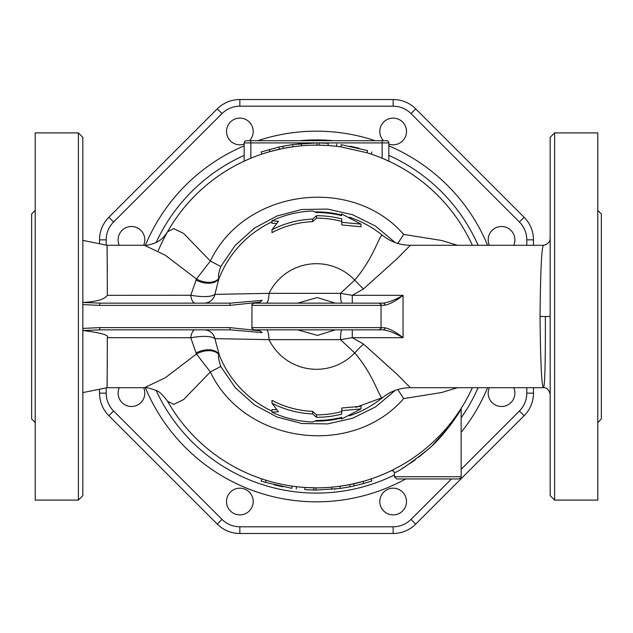 <?xml version="1.0" encoding="UTF-8"?>
<svg xmlns="http://www.w3.org/2000/svg" width="633" height="633" viewBox="0 0 633 633"><rect width="100%" height="100%" fill="white"/><g stroke="black" fill="none" stroke-linecap="round" stroke-linejoin="round"><path stroke-width="0.95" d="M143.659 387.712A13.356 13.356 0 0 1 131.458 406.497A13.356 13.356 0 0 1 119.265 387.712M119.265 245.287A13.356 13.356 0 0 1 131.458 226.503A13.356 13.356 0 0 1 143.659 245.287M244.172 144.095A13.356 13.356 0 0 1 231.947 120.697A13.356 13.356 0 0 1 249.299 122.019A13.356 13.356 0 0 1 249.497 140.692M383.503 140.692A13.356 13.356 0 0 1 388.171 119.067A13.356 13.356 0 0 1 406.497 131.458A13.356 13.356 0 0 1 388.828 144.095M489.341 245.287A13.356 13.356 0 0 1 501.542 226.503A13.356 13.356 0 0 1 513.735 245.287M513.735 387.712A13.356 13.356 0 0 1 501.542 406.497A13.356 13.356 0 0 1 489.341 387.712M383.701 510.981A13.356 13.356 0 0 1 389.691 488.644A13.356 13.356 0 0 1 406.046 504.992A13.356 13.356 0 0 1 383.701 510.981M226.503 501.542A13.356 13.356 0 0 1 246.53 489.974A13.356 13.356 0 0 1 246.53 513.102A13.356 13.356 0 0 1 226.503 501.542M99.523 389.24L99.523 393.148A31.935 31.935 0 0 0 108.876 415.731L217.269 524.124A31.935 31.935 0 0 0 239.852 533.477L393.148 533.477A31.935 31.935 0 0 0 415.731 524.124L524.124 415.731A31.935 31.935 0 0 0 533.477 393.148L533.477 387.712M533.477 245.287L533.477 239.852A31.935 31.935 0 0 0 524.124 217.269L415.731 108.876A31.935 31.935 0 0 0 393.148 99.523L239.852 99.523A31.935 31.935 0 0 0 217.269 108.876L108.876 217.269A31.935 31.935 0 0 0 99.523 239.852L99.523 243.76M526.798 239.852L533.477 239.852A31.935 31.935 0 0 0 524.124 217.269L415.731 108.876A31.935 31.935 0 0 0 393.148 99.523L239.852 99.523A31.935 31.935 0 0 0 217.269 108.876L108.876 217.269A31.935 31.935 0 0 0 99.523 239.852L106.202 239.852A25.257 25.257 0 0 1 113.6 221.993L221.993 113.6A25.257 25.257 0 0 1 239.852 106.202L393.148 106.202A25.257 25.257 0 0 1 411.007 113.6L519.4 221.993A25.257 25.257 0 0 1 526.798 239.852L526.798 245.287M195.138 329.848A11.125 4.558 -90 0 0 190.77 337.745L196.452 354.005L165.3 377.766L144.411 387.712M82.836 392.61L107.088 387.712L144.466 387.712C146.033 387.261 149.815 388.148 155.813 390.363C158.638 390.893 162.554 394.525 167.563 401.243L173.727 404.376L183.689 399.502L210.362 371.943L220.782 366.499L235.302 387.705L254.387 404.843L277.017 417.02L301.862 423.493L327.522 423.928L352.597 418.286L375.583 406.9L395.261 390.387M271.992 411.149A104.595 104.595 0 0 1 219.366 355.295L218.978 354.828A17.803 11.228 157.1 0 0 196.452 354.005L210.362 371.943C244.037 443.337 351.521 458.569 403.672 398.592L441.517 392.539L457.414 387.712M82.836 330.521L83.002 330.537C101.375 332.839 109.469 335.221 107.301 337.674C107.27 390.221 106.819 405.429 107.309 361.997M107.309 271.003C106.819 227.54 107.27 242.819 107.301 295.326C104.619 299.354 96.525 301.727 83.002 302.463L100.236 303.144A2.223 0.578 90 0 0 99.658 305.375L229.874 305.375L259.902 302.17L262.212 300.351L230.452 303.144A2.223 0.578 90 0 0 229.874 305.375M144.427 245.287L165.3 255.234L196.452 278.995L190.77 295.255A11.125 4.558 -90 0 0 195.138 303.144M395.261 242.613L375.591 226.108L352.565 214.706L327.53 209.072L301.838 209.507L277.001 215.988L254.387 228.157L235.27 245.335L220.782 266.501L210.362 261.057L183.689 233.498L173.727 228.624L167.563 231.757C164.564 236.346 161.652 239.401 158.836 240.936C158.1 242.36 146.46 246.142 144.466 245.287L107.088 245.287L82.836 240.39M262.402 153.906L269.769 151.643A171.353 171.353 0 0 0 262.268 153.954L262.402 153.906A171.353 171.353 0 0 0 167.563 231.757A171.353 171.353 0 0 1 266.074 152.735M300.279 145.914A171.353 171.353 0 0 0 293.134 146.745L300.794 145.867A171.353 171.353 0 0 0 296.956 146.263M383.297 158.701L388.828 161.154L388.828 142.916A2.223 2.223 0 0 0 386.597 140.692L246.403 140.692A2.223 2.223 0 0 0 244.172 142.916L244.172 161.154L250.85 158.218A171.353 171.353 0 0 0 244.18 161.154L250.85 158.218A171.353 171.353 0 0 1 261.84 154.096L261.128 151.991L261.564 151.841L278.931 147.038L292.683 144.561L316.951 142.923L327.34 143.256M293.134 146.745L283.331 148.383L269.769 151.643A171.353 171.353 0 0 1 293.134 146.745A171.353 171.353 0 0 0 269.769 151.643M300.936 145.851L300.794 145.867A171.353 171.353 0 0 1 319.768 145.179L327.467 145.495A171.353 171.353 0 0 1 337.072 146.381L340.894 146.888L337.072 146.381A171.353 171.353 0 0 0 327.467 145.495M388.828 161.154L382.15 158.218A171.353 171.353 0 0 1 472.36 245.287A171.353 171.353 0 0 0 366.926 152.735L340.894 146.888A171.353 171.353 0 0 0 337.072 146.381L336.479 146.318L336.74 144.102M246.403 140.692L250.85 140.692L250.85 142.916L382.15 142.916L382.15 158.218A171.353 171.353 0 0 0 366.926 152.735L367.583 150.607C373.122 152.379 373.122 152.379 367.583 150.607C373.122 152.379 373.122 152.379 367.583 150.607L341.211 144.688C335.45 143.92 335.45 143.92 341.211 144.688C335.45 143.92 335.45 143.92 341.211 144.688L340.894 146.888A171.353 171.353 0 0 0 319.182 145.163L319.206 142.939M350.104 146.199L358.895 148.177M297.573 143.952L298.926 143.81M300.058 143.699L300.461 143.659M300.794 145.867A171.353 171.353 0 0 1 319.768 145.179L316.943 145.147L316.951 142.923M325.868 145.4L328.06 145.535L328.211 143.319M298.768 146.065L297.803 146.168M244.172 161.154A171.353 171.353 0 0 0 158.282 250.7M167.563 401.243A171.353 171.353 0 0 0 266.074 480.265A171.353 171.353 0 0 1 167.563 401.243A171.353 171.353 0 0 0 266.074 480.265C260.606 478.516 260.606 478.516 266.074 480.265A171.353 171.353 0 0 0 316.057 487.853L316.049 490.077L305.66 489.744M332.064 487.149L332.721 487.086A171.353 171.353 0 0 0 340.008 486.231L349.669 484.617L363.089 481.397A171.353 171.353 0 0 0 366.926 480.265L370.732 479.046M309.751 487.719L309.379 487.711A171.353 171.353 0 0 0 366.926 480.265L363.089 481.397L363.698 483.541L371.436 481.159L371.872 481.009L371.16 478.904A171.353 171.353 0 0 0 391.202 470.715L391.439 470.604M392.618 470.018L391.969 470.343A171.353 171.353 0 0 0 392.349 470.153L391.716 470.469M396.369 468.103L393.504 469.575A171.353 171.353 0 0 0 393.615 469.52L393.18 469.741M394.288 469.18A171.353 171.353 0 0 0 395.767 468.42L394.288 469.18M399.217 466.568L398.03 467.217A171.353 171.353 0 0 0 399.194 466.584L397.603 467.447M404.606 463.467L403.308 464.242A171.353 171.353 0 0 0 403.316 464.234L401.203 465.453M409.266 460.571L407.375 461.774A171.353 171.353 0 0 0 408.396 461.133L406.093 462.565M414.148 457.311L412.36 458.529A171.353 171.353 0 0 0 413.46 457.786L410.287 459.906M420.122 452.975L416.823 455.412A171.353 171.353 0 0 0 418.524 454.17L416.522 455.633M423.54 450.308L422.179 451.384A171.353 171.353 0 0 0 422.884 450.831L422.828 450.878M428.612 446.083L428.541 446.146A171.353 171.353 0 0 0 428.865 445.869L425.273 448.9M436.113 439.199A171.353 171.353 0 0 0 438.028 437.3L436.113 439.199M440.259 435.021A171.353 171.353 0 0 0 443.163 431.904L440.259 435.021M448.425 425.851L447.745 426.666A171.353 171.353 0 0 0 449.675 424.324L447.396 427.085M453.576 419.315L452.627 420.581A171.353 171.353 0 0 0 453.584 419.307L451.179 422.44A171.353 171.353 0 0 0 451.226 422.377L451.194 422.425M457.279 414.196A171.353 171.353 0 0 0 458.442 412.494L457.279 414.196M459.59 410.77L459.487 410.928A171.353 171.353 0 0 0 459.756 410.516L456.749 414.947M461.125 408.404L459.962 410.216A171.353 171.353 0 0 0 460.468 409.432L460.175 409.875M461.465 407.874L461.378 408.008A171.353 171.353 0 0 0 472.36 387.712A171.353 171.353 0 0 1 366.926 480.265A171.353 171.353 0 0 0 472.36 387.712M306.111 487.537L316.057 487.853M266.074 480.265L265.417 482.393C259.878 480.621 259.878 480.621 265.417 482.393L291.789 488.312C297.55 489.08 297.55 489.08 291.789 488.312L292.106 486.112A171.353 171.353 0 0 0 309.379 487.711A171.353 171.353 0 0 1 292.106 486.112L295.35 486.548M319.167 145.163A171.353 171.353 0 0 0 316.943 145.147M433.004 442.158L431.105 443.891M392.65 470.002L393.164 469.749M271.992 229.747L278.417 221.281L271.992 220.782A105.561 105.561 0 0 1 312.647 211.011L316.5 212.522A103.978 103.978 0 0 1 341.733 215.631L341.733 214.001L361.008 224.114L341.733 222.318L341.733 218.907A100.797 100.797 0 0 0 316.5 215.703L312.647 219.073A97.506 97.506 0 0 0 271.992 229.747L271.992 232.635A94.942 94.942 0 0 1 312.647 221.637L312.647 219.073M341.733 214.001L341.733 215.631M271.992 220.782L271.992 223.283L276.534 223.417M361.008 224.114L361.008 226.749L341.733 224.968L341.733 221.423A98.368 98.368 0 0 0 316.5 218.132L312.647 221.637M341.733 218.907L341.733 221.423M316.5 215.703L316.5 218.132M271.992 403.253L278.417 411.719L271.992 412.218A105.561 105.561 0 0 0 312.647 421.989L316.5 420.478A103.978 103.978 0 0 0 341.733 417.369L341.733 418.999L361.008 408.886L341.733 410.682L341.733 414.093A100.797 100.797 0 0 1 316.5 417.297L312.647 413.927A97.506 97.506 0 0 1 271.992 403.253L271.992 400.365A94.942 94.942 0 0 0 312.647 411.363L316.5 414.868A98.368 98.368 0 0 0 341.733 411.577L341.733 408.032L361.008 406.251L361.008 408.886M271.992 412.218L271.992 409.717L276.534 409.583M341.733 414.093L341.733 411.577M316.5 417.297L316.5 414.868M312.647 413.927L312.647 411.363M363.698 483.541L350.104 486.793L340.317 488.439L316.049 490.077M309.379 487.711A171.353 171.353 0 0 0 336.044 486.737L340.008 486.231L340.317 488.439M265.417 482.393L263.273 481.713M263.146 481.681L261.128 481.009L261.84 478.904M282.896 486.801L274.105 484.823M334.359 489.159L335.427 489.048L334.359 489.159M304.94 487.465L304.789 489.681M313.833 487.837L313.794 490.061M461.386 407.984L461.497 407.818A2.223 2.223 0 0 0 461.148 409.005L458.063 414.037M457.825 414.409L456.599 416.308M453.639 420.652L451.369 423.801M448.742 427.267L432.268 445.569M429.926 447.768L418.919 457.073M415.383 459.732L410.081 463.443M405.895 466.157L402.018 468.515M391.281 470.675L393.599 471.023L394.391 472.724C398.379 471.791 409.796 463.87 428.628 448.955C444.58 435.528 459.764 411.964 461.148 409.005L461.148 476.728L394.391 476.728L396.614 478.952L458.925 478.952L396.614 478.952M388.828 142.916A2.223 2.223 0 0 0 386.597 140.692A2.223 2.223 0 0 1 388.828 142.916L382.15 142.916L382.15 140.692M381.003 305.375L385.022 305.185C390.15 304.077 396.163 300.794 403.047 295.326L352.288 295.326L363.508 288.925L397.271 258.541L410.374 245.287L543.486 245.287C541.634 246.775 540.487 270.513 540.036 316.5L550.164 316.5L550.164 495.647L554.619 500.094L554.619 132.906L550.164 137.353L550.164 316.5M540.036 316.5C540.487 362.535 541.634 386.272 543.486 387.712L410.374 387.712L397.271 374.459L363.508 344.075L352.288 337.674L352.288 329.856M550.164 394.391C549.033 389.754 546.809 387.531 543.494 387.712C544.878 385.948 545.504 362.211 545.361 316.5M378.811 329.848C380.868 328.907 381.612 328.163 381.034 327.625L251.966 327.625C251.388 328.163 252.132 328.907 254.189 329.848L383.202 329.848C388.836 330.663 395.459 333.267 403.047 337.674L403.047 295.326C395.459 299.733 388.836 302.337 383.202 303.144L254.189 303.144C252.132 304.093 251.388 304.837 251.966 305.375L381.034 305.375C381.612 304.837 380.868 304.093 378.811 303.144M410.374 245.287L410.374 245.287C399.969 245.185 390.703 241.893 382.561 235.405L382.538 235.389C380.053 232.738 374.451 257.243 354.717 280.071L340.491 293.348A11.125 1.393 -90 0 0 341.867 303.152M229.874 327.625A2.223 0.578 90 0 0 230.452 329.848L262.212 332.649L259.902 330.83L229.874 327.625L99.658 327.625A2.223 0.578 90 0 0 100.236 329.856M258.715 329.848L259.902 330.83M383.202 329.848A2.223 1.828 -90 0 0 385.022 327.815L381.003 327.625M107.301 337.674L190.77 337.745C203.066 335.688 211.113 335.981 214.911 338.631L269.041 339.652L340.491 339.652L352.288 337.674L403.047 337.674C396.163 332.206 390.15 328.923 385.022 327.815M262.212 332.649L258.747 329.856M83.002 330.537L100.236 329.848L230.452 329.848M385.022 305.185A2.223 1.828 -90 0 0 383.202 303.144M340.981 303.144L352.288 303.144L352.288 295.326L340.491 293.348L269.041 293.348A11.125 2.746 -90 0 1 266.311 303.144L258.747 303.144L262.212 300.351M258.715 303.152L259.902 302.17M230.452 303.144L100.236 303.144M363.508 288.925A44.508 12.138 -132.4 0 1 354.717 280.071A52.8 52.8 0 0 0 269.041 293.348L214.911 294.369A11.125 11.022 -90 0 1 204.135 303.144M266.311 303.144L292.019 303.144M297.708 303.144L317.212 297.565L335.292 303.144M220.782 266.501C218.504 273.385 217.902 277.278 218.978 278.172L214.911 294.369C211.09 297.019 203.043 297.32 190.77 295.255L107.301 295.326M78.381 500.094L82.836 495.647L82.836 137.353L78.381 132.906L78.381 500.094L35.211 500.094L35.211 132.906L78.381 132.906M219.366 277.705A104.595 104.595 0 0 1 271.992 221.851M315.187 211.913A104.595 104.595 0 0 1 341.733 214.998M349.353 217.198A104.595 104.595 0 0 1 382.538 235.389M219.366 355.295L214.911 338.631A11.125 11.022 90 0 0 204.135 329.856M341.867 329.856A11.125 1.393 90 0 0 340.491 339.652L354.717 352.929A52.8 52.8 0 0 1 269.041 339.652A11.125 2.746 90 0 0 266.311 329.848L340.981 329.848M335.292 329.856L317.568 335.411L297.708 329.848M382.799 397.397L382.538 397.611C380.053 400.262 374.451 375.757 354.717 352.929A44.508 12.138 132.4 0 1 363.508 344.075M410.374 387.712C399.961 387.815 390.68 391.115 382.538 397.611A104.595 104.595 0 0 1 349.353 415.802M341.733 418.002A104.595 104.595 0 0 1 315.187 421.087M35.211 422.543L31.65 418.983L31.65 214.017L35.211 210.457M597.789 422.543L601.35 418.983L601.35 214.017L597.789 210.457M554.619 500.094L597.789 500.094L597.789 132.906L554.619 132.906M451.456 478.952L411.007 519.4A25.257 25.257 0 0 1 393.148 526.798L239.852 526.798A25.257 25.257 0 0 1 221.993 519.4L217.269 524.124A31.935 31.935 0 0 0 239.852 533.477L393.148 533.477A31.935 31.935 0 0 0 415.731 524.124L524.124 415.731A31.935 31.935 0 0 0 533.477 393.148L526.798 393.148A25.257 25.257 0 0 1 519.4 411.007L461.148 469.259M106.202 393.148L99.523 393.148A31.935 31.935 0 0 0 108.876 415.731L113.6 411.007A25.257 25.257 0 0 1 106.202 393.148L106.202 387.894M519.4 221.993L524.124 217.269L415.731 108.876L411.007 113.6M221.993 113.6L217.269 108.876L108.876 217.269L113.6 221.993M218.978 278.172A17.803 11.228 22.9 0 1 196.452 278.995L210.362 261.057C244.314 189.425 351.56 174.589 403.672 234.408L397.809 243.46M218.978 354.828C217.918 355.888 218.52 359.781 220.782 366.499M397.809 389.54L403.672 398.592M457.414 245.287L441.517 240.461L403.672 234.408M106.202 245.106L106.202 239.852M221.993 519.4L113.6 411.007M526.798 387.712L526.798 393.148M487.6 245.287A185.327 185.327 0 0 0 388.828 145.867M375.14 140.692A185.327 185.327 0 0 0 257.86 140.692M244.172 145.867A185.327 185.327 0 0 0 145.408 245.272M145.408 387.728A185.327 185.327 0 0 0 405.698 478.952M461.148 432.355A185.327 185.327 0 0 0 487.6 387.712M292.992 146.769L292.683 144.561M269.911 151.603L269.302 149.459M279.414 149.206L278.931 147.038M283.331 148.383L282.896 146.207M472.36 245.287A171.353 171.353 0 0 0 370.598 153.906M353.586 483.794L354.069 485.962M349.669 484.617L350.104 486.793M336.044 486.737A171.353 171.353 0 0 0 366.926 480.265M244.172 142.916L250.85 142.916L250.85 158.218M99.658 327.625L82.836 328.408M82.836 304.592L99.658 305.375M219.089 278.314A17.803 10.975 21.8 0 1 195.937 279.984M195.937 353.016A17.803 10.975 158.2 0 1 219.089 354.686M478.105 387.712A176.599 176.599 0 0 1 461.148 417.812M394.391 474.995A176.599 176.599 0 0 1 156.169 390.537M156.169 242.463A176.599 176.599 0 0 1 244.172 155.386M299.773 140.692A176.599 176.599 0 0 1 333.227 140.692M388.828 155.386A176.599 176.599 0 0 1 478.105 245.287M393.148 533.477L393.148 526.798M239.852 526.798L239.852 533.477M415.731 524.124L411.007 519.4M524.124 415.731L519.4 411.007M393.148 99.523L393.148 106.202M239.852 106.202L239.852 99.523M301.387 145.812L301.189 143.596M371.872 151.991L371.16 154.096M331.613 487.188L331.811 489.404M296.26 488.898L296.521 486.682M461.148 409.005L461.307 408.182M394.391 472.724L394.391 476.728M461.148 476.728C461.781 477.179 461.038 477.923 458.925 478.952M550.164 238.609C549.95 242.123 547.719 244.354 543.494 245.287M381.034 327.625L381.034 305.375M251.966 327.625L251.966 305.375M382.538 397.611L355.841 407.351"/></g></svg>
